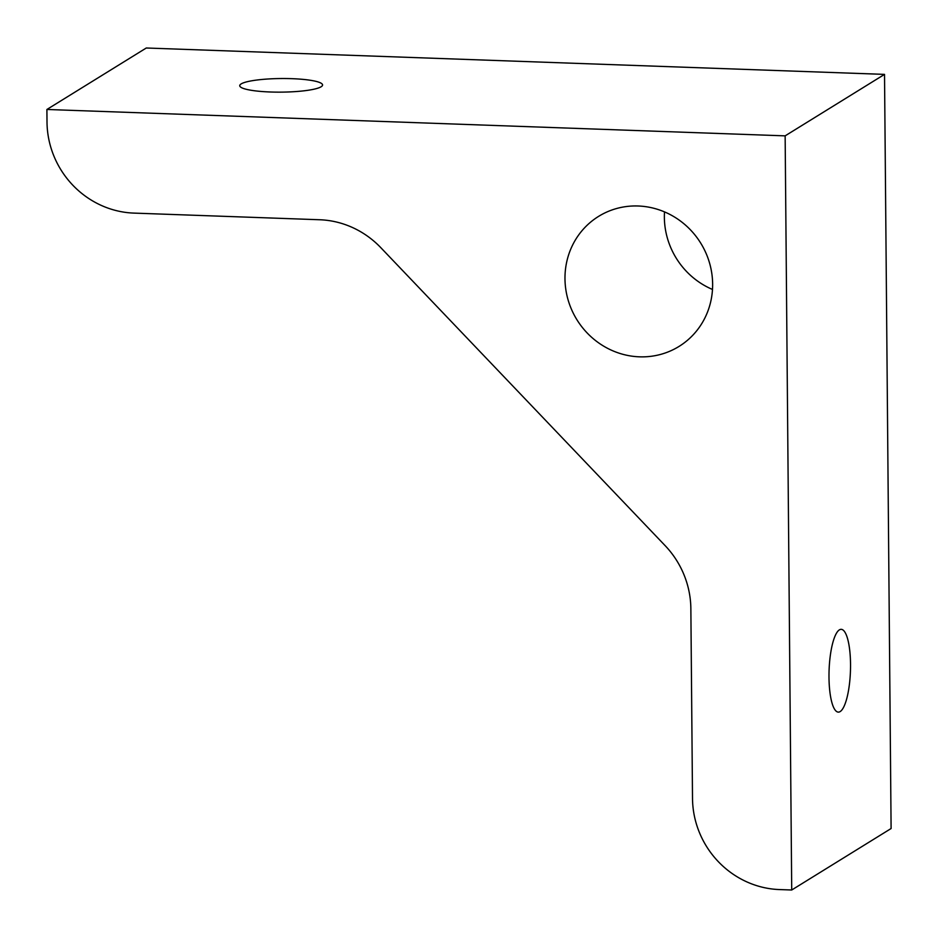 <?xml version="1.0" encoding="UTF-8"?>
<svg xmlns="http://www.w3.org/2000/svg" width="938" height="938" viewBox="0 0 938 938"><rect width="100%" height="100%" fill="white"/><g stroke="black" fill="none" stroke-linecap="round" stroke-linejoin="round"><path stroke-width="1.41" d="M850.532 664.069A41.413 10.681 92 0 0 841.245 629.339A41.413 10.681 92 0 0 828.993 677.388A41.413 10.681 92 0 0 838.279 712.118A41.413 10.681 92 0 0 850.532 664.069M712.634 284.05A76.459 72.801 -121.7 0 0 673.73 216.561A76.459 72.801 -121.7 0 0 598.585 216.385A76.459 72.801 -121.7 0 0 564.981 278.774A76.459 72.801 -121.7 0 0 603.873 346.263A76.459 72.801 -121.7 0 0 679.03 346.427A76.459 72.801 -121.7 0 0 712.634 284.05M664.503 211.894A76.459 72.801 -121.7 0 0 664.362 217.299A76.459 72.801 -121.7 0 0 712.481 289.455M241.16 83.904A41.413 6.801 -0.5 0 0 239.741 85.698A41.413 6.801 -0.5 0 0 275.749 92.123A41.413 6.801 -0.5 0 0 321.136 86.765A41.413 6.801 -0.5 0 0 322.566 84.971A41.413 6.801 -0.5 0 0 286.547 78.546A41.413 6.801 -0.5 0 0 241.16 83.904M884.522 74.383L146.281 48.002L46.9 109.476L47.006 122.046A89.204 84.924 58.3 0 0 133.9 213.102L319.706 219.75A89.204 84.924 -121.7 0 1 380.828 247.691L665.089 545.588A89.204 84.924 -121.7 0 1 690.86 608.703L692.514 798.496A89.204 84.924 58.3 0 0 779.408 889.564L791.719 889.998L785.141 135.858L884.522 74.383L891.1 828.524L791.719 889.998M46.9 109.476L785.141 135.858"/></g></svg>
